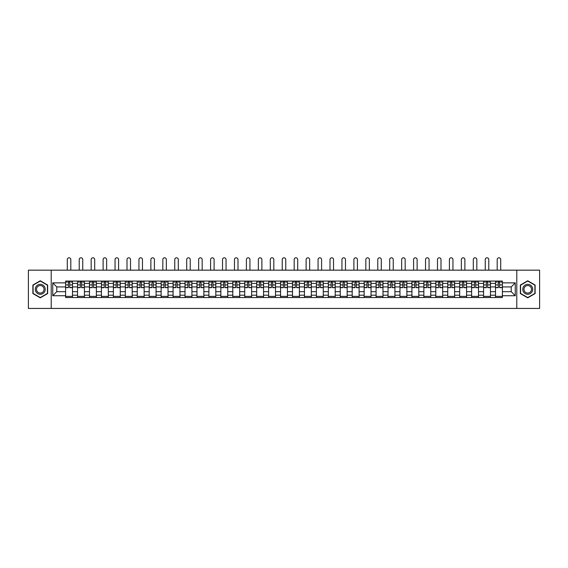 <?xml version="1.0" encoding="UTF-8"?>
<svg xmlns="http://www.w3.org/2000/svg" width="568" height="568" viewBox="0 0 568 568"><rect width="100%" height="100%" fill="white"/><g stroke="black" fill="none" stroke-linecap="round" stroke-linejoin="round"><path stroke-width="0.85" d="M516.788 308.438L539.6 308.438L539.6 270.162L28.4 270.162L28.4 308.438L516.788 308.438L516.788 270.162M77.546 297.533L77.546 283.404L72.491 283.404L72.491 297.533M72.491 283.404L72.491 281.075M77.546 283.404L77.546 281.075M84.433 281.075L84.433 297.533M89.488 297.533L89.488 281.075M96.375 281.075L96.375 297.533M101.431 297.533L101.431 281.075M108.318 281.075L108.318 297.533M113.373 297.533L113.373 281.075M120.26 281.075L120.26 297.533M125.315 297.533L125.315 281.075M132.202 281.075L132.202 297.533M137.257 297.533L137.257 281.075M144.144 281.075L144.144 297.533M149.192 297.533L149.192 281.075M156.086 281.075L156.086 297.533M161.134 297.533L161.134 281.075M168.029 281.075L168.029 297.533M173.077 297.533L173.077 281.075M179.971 281.075L179.971 297.533M185.019 297.533L185.019 281.075M191.913 281.075L191.913 297.533M196.961 297.533L196.961 281.075M203.855 281.075L203.855 297.533M208.903 297.533L208.903 281.075M215.797 281.075L215.797 297.533M220.845 297.533L220.845 281.075M227.732 281.075L227.732 297.533M232.788 297.533L232.788 281.075M239.675 281.075L239.675 297.533M244.73 297.533L244.73 281.075M251.617 281.075L251.617 297.533M256.672 297.533L256.672 281.075M263.559 281.075L263.559 297.533M268.614 297.533L268.614 281.075M275.501 281.075L275.501 297.533M280.556 297.533L280.556 281.075M287.444 281.075L287.444 297.533M292.499 297.533L292.499 281.075M299.386 281.075L299.386 297.533M304.441 297.533L304.441 281.075M311.328 281.075L311.328 297.533M316.383 297.533L316.383 281.075M323.27 281.075L323.27 297.533M328.325 297.533L328.325 281.075M335.212 281.075L335.212 297.533M340.267 297.533L340.267 281.075M347.154 281.075L347.154 297.533M352.203 297.533L352.203 281.075M359.097 281.075L359.097 297.533M364.145 297.533L364.145 281.075M371.039 281.075L371.039 297.533M376.087 297.533L376.087 281.075M382.981 281.075L382.981 297.533M388.029 297.533L388.029 281.075M394.923 281.075L394.923 297.533M399.971 297.533L399.971 281.075M406.865 281.075L406.865 297.533M411.914 297.533L411.914 281.075M418.808 281.075L418.808 297.533M423.856 297.533L423.856 281.075M430.743 281.075L430.743 297.533M435.798 297.533L435.798 281.075M442.685 281.075L442.685 297.533M447.74 297.533L447.74 281.075M454.627 281.075L454.627 297.533M459.682 297.533L459.682 281.075M466.569 281.075L466.569 297.533M471.625 297.533L471.625 281.075M478.512 281.075L478.512 297.533M483.567 297.533L483.567 281.075M490.454 281.075L490.454 297.533M495.509 297.533L495.509 281.075M495.509 291.675L490.454 291.675M483.567 291.675L478.512 291.675M471.625 291.675L466.569 291.675M459.682 291.675L454.627 291.675M447.74 291.675L442.685 291.675M435.798 291.675L430.743 291.675M423.856 291.675L418.808 291.675M411.914 291.675L406.865 291.675M399.971 291.675L394.923 291.675M388.029 291.675L382.981 291.675M376.087 291.675L371.039 291.675M364.145 291.675L359.097 291.675M352.203 291.675L347.154 291.675M340.267 291.675L335.212 291.675M328.325 291.675L323.27 291.675M316.383 291.675L311.328 291.675M304.441 291.675L299.386 291.675M292.499 291.675L287.444 291.675M280.556 291.675L275.501 291.675M268.614 291.675L263.559 291.675M256.672 291.675L251.617 291.675M244.73 291.675L239.675 291.675M232.788 291.675L227.732 291.675M220.845 291.675L215.797 291.675M208.903 291.675L203.855 291.675M196.961 291.675L191.913 291.675M185.019 291.675L179.971 291.675M173.077 291.675L168.029 291.675M161.134 291.675L156.086 291.675M149.192 291.675L144.144 291.675M137.257 291.675L132.202 291.675M125.315 291.675L120.26 291.675M113.373 291.675L108.318 291.675M101.431 291.675L96.375 291.675M89.488 291.675L84.433 291.675M77.546 291.675L72.491 291.675M495.509 286.925L490.454 286.925M483.567 286.925L478.512 286.925M471.625 286.925L466.569 286.925M459.682 286.925L454.627 286.925M447.74 286.925L442.685 286.925M435.798 286.925L430.743 286.925M423.856 286.925L418.808 286.925M411.914 286.925L406.865 286.925M399.971 286.925L394.923 286.925M388.029 286.925L382.981 286.925M376.087 286.925L371.039 286.925M364.145 286.925L359.097 286.925M352.203 286.925L347.154 286.925M340.267 286.925L335.212 286.925M328.325 286.925L323.27 286.925M316.383 286.925L311.328 286.925M304.441 286.925L299.386 286.925M292.499 286.925L287.444 286.925M280.556 286.925L275.501 286.925M268.614 286.925L263.559 286.925M256.672 286.925L251.617 286.925M244.73 286.925L239.675 286.925M232.788 286.925L227.732 286.925M220.845 286.925L215.797 286.925M208.903 286.925L203.855 286.925M196.961 286.925L191.913 286.925M185.019 286.925L179.971 286.925M173.077 286.925L168.029 286.925M161.134 286.925L156.086 286.925M149.192 286.925L144.144 286.925M137.257 286.925L132.202 286.925M125.315 286.925L120.26 286.925M113.373 286.925L108.318 286.925M101.431 286.925L96.375 286.925M89.488 286.925L84.433 286.925M77.546 286.925L72.491 286.925M56.8 291.675L65.604 291.675L65.604 286.925L56.8 286.925L56.8 291.675L52.746 295.729L52.746 282.871L65.604 282.871L65.604 286.925M502.396 286.925L502.396 291.675L511.2 291.675L511.2 286.925L502.396 286.925L502.396 281.075L65.604 281.075L65.604 282.871M502.396 282.871L515.254 282.871L515.254 295.729L502.396 295.729L502.396 291.675M65.604 291.675L65.604 297.533L502.396 297.533L502.396 295.729M65.604 295.729L52.746 295.729M51.212 308.438L51.212 270.162M47.655 285.037L40.264 280.769L32.88 285.037L32.88 293.564L40.264 297.831L47.655 293.564L47.655 285.037M535.12 285.037L527.736 280.769L520.345 285.037L520.345 293.564L527.736 297.831L535.12 293.564L535.12 285.037M72.491 296.382L65.604 296.382M68.394 282.218L69.701 282.218M84.433 296.382L77.546 296.382M80.337 282.218L81.643 282.218M96.375 296.382L89.488 296.382M92.279 282.218L93.585 282.218M108.318 296.382L101.431 296.382M104.221 282.218L105.527 282.218M120.26 296.382L113.373 296.382M116.163 282.218L117.462 282.218M132.202 296.382L125.315 296.382M128.105 282.218L129.405 282.218M144.144 296.382L137.257 296.382M140.047 282.218L141.347 282.218M156.086 296.382L149.192 296.382M151.99 282.218L153.289 282.218M168.029 296.382L161.134 296.382M163.932 282.218L165.231 282.218M179.971 296.382L173.077 296.382M175.874 282.218L177.173 282.218M191.913 296.382L185.019 296.382M187.816 282.218L189.116 282.218M203.855 296.382L196.961 296.382M199.758 282.218L201.058 282.218M215.797 296.382L208.903 296.382M211.701 282.218L213 282.218M227.732 296.382L220.845 296.382M223.643 282.218L224.942 282.218M239.675 296.382L232.788 296.382M235.585 282.218L236.884 282.218M251.617 296.382L244.73 296.382M247.527 282.218L248.827 282.218M263.559 296.382L256.672 296.382M259.462 282.218L260.769 282.218M275.501 296.382L268.614 296.382M271.405 282.218L272.711 282.218M287.444 296.382L280.556 296.382M283.347 282.218L284.653 282.218M299.386 296.382L292.499 296.382M295.289 282.218L296.595 282.218M311.328 296.382L304.441 296.382M307.231 282.218L308.538 282.218M323.27 296.382L316.383 296.382M319.173 282.218L320.473 282.218M335.212 296.382L328.325 296.382M331.116 282.218L332.415 282.218M347.154 296.382L340.267 296.382M343.058 282.218L344.357 282.218M359.097 296.382L352.203 296.382M355 282.218L356.299 282.218M371.039 296.382L364.145 296.382M366.942 282.218L368.241 282.218M382.981 296.382L376.087 296.382M378.884 282.218L380.184 282.218M394.923 296.382L388.029 296.382M390.827 282.218L392.126 282.218M406.865 296.382L399.971 296.382M402.769 282.218L404.068 282.218M418.808 296.382L411.914 296.382M414.711 282.218L416.01 282.218M430.743 296.382L423.856 296.382M426.653 282.218L427.952 282.218M442.685 296.382L435.798 296.382M438.595 282.218L439.895 282.218M454.627 296.382L447.74 296.382M450.538 282.218L451.837 282.218M466.569 296.382L459.682 296.382M462.473 282.218L463.779 282.218M478.512 296.382L471.625 296.382M474.415 282.218L475.721 282.218M490.454 296.382L483.567 296.382M486.357 282.218L487.663 282.218M502.396 296.382L495.509 296.382M498.299 282.218L499.606 282.218M52.746 282.871L56.8 286.925M511.2 291.675L515.254 295.729M511.2 286.925L515.254 282.871M70.808 270.162L70.808 259.562A1.761 1.761 87.5 0 0 69.047 257.801A1.761 1.761 87.5 0 0 67.287 259.562L67.287 270.162M69.701 287.656L69.701 281.146L72.456 281.146L72.456 287.656L69.701 287.656M68.394 282.147L69.701 282.147M66.633 282.147L67.173 282.147M70.922 282.147L71.462 282.147M68.394 281.146L65.639 281.146L65.639 287.656L68.394 287.656L68.394 281.146L69.701 281.146M82.75 270.162L82.75 259.562A1.761 1.761 87.5 0 0 80.99 257.801A1.761 1.761 87.5 0 0 79.229 259.562L79.229 270.162M81.643 287.656L81.643 281.146L84.398 281.146L84.398 287.656L81.643 287.656M80.337 282.147L81.643 282.147M78.576 282.147L79.115 282.147M82.864 282.147L83.404 282.147M80.337 281.146L77.582 281.146L77.582 287.656L80.337 287.656L80.337 281.146L81.643 281.146M94.693 270.162L94.693 259.562A1.761 1.761 87.5 0 0 92.932 257.801A1.761 1.761 87.5 0 0 91.171 259.562L91.171 270.162M93.585 287.656L93.585 281.146L96.34 281.146L96.34 287.656L93.585 287.656M92.279 282.147L93.585 282.147M90.518 282.147L91.057 282.147M94.806 282.147L95.346 282.147M92.279 281.146L89.524 281.146L89.524 287.656L92.279 287.656L92.279 281.146L93.585 281.146M35.954 291.789A4.977 4.977 0 0 0 42.756 293.613A4.977 4.977 0 0 0 44.574 286.812A4.977 4.977 0 0 0 37.779 284.994A4.977 4.977 0 0 0 35.954 291.789M37.005 291.185A3.77 3.77 0 0 0 42.146 292.563A3.77 3.77 0 0 0 43.53 287.415A3.77 3.77 0 0 0 38.383 286.038A3.77 3.77 0 0 0 37.005 291.185M40.264 281.039L47.421 285.171L47.421 293.436L40.264 297.568L33.107 293.436L33.107 285.171L40.264 281.039M523.426 291.789A4.977 4.977 0 0 0 530.221 293.613A4.977 4.977 0 0 0 532.046 286.812A4.977 4.977 0 0 0 525.244 284.994A4.977 4.977 0 0 0 523.426 291.789M524.47 291.185A3.77 3.77 0 0 0 529.617 292.563A3.77 3.77 0 0 0 530.995 287.415A3.77 3.77 0 0 0 525.854 286.038A3.77 3.77 0 0 0 524.47 291.185M527.736 281.039L534.893 285.171L534.893 293.436L527.736 297.568L520.579 293.436L520.579 285.171L527.736 281.039M106.635 270.162L106.635 259.562A1.761 1.761 87.5 0 0 104.874 257.801A1.761 1.761 87.5 0 0 103.113 259.562L103.113 270.162M105.527 287.656L105.527 281.146L108.282 281.146L108.282 287.656L105.527 287.656M104.221 282.147L105.527 282.147M102.46 282.147L103 282.147M106.748 282.147L107.288 282.147M104.221 281.146L101.466 281.146L101.466 287.656L104.221 287.656L104.221 281.146L105.527 281.146M118.577 270.162L118.577 259.562A1.761 1.761 87.5 0 0 116.816 257.801A1.761 1.761 87.5 0 0 115.056 259.562L115.056 270.162M117.462 287.656L117.462 281.146L120.224 281.146L120.224 287.656L117.462 287.656M116.163 282.147L117.462 282.147M114.402 282.147L114.942 282.147M118.691 282.147L119.223 282.147M116.163 281.146L113.408 281.146L113.408 287.656L116.163 287.656L116.163 281.146L117.462 281.146M130.519 270.162L130.519 259.562A1.761 1.761 87.5 0 0 128.758 257.801A1.761 1.761 87.5 0 0 126.998 259.562L126.998 270.162M129.405 287.656L129.405 281.146L132.166 281.146L132.166 287.656L129.405 287.656M128.105 282.147L129.405 282.147M126.344 282.147L126.884 282.147M130.633 282.147L131.165 282.147M128.105 281.146L125.35 281.146L125.35 287.656L128.105 287.656L128.105 281.146L129.405 281.146M142.462 270.162L142.462 259.562A1.761 1.761 87.5 0 0 140.701 257.801A1.761 1.761 87.5 0 0 138.94 259.562L138.94 270.162M141.347 287.656L141.347 281.146L144.102 281.146L144.102 287.656L141.347 287.656M140.047 282.147L141.347 282.147M138.287 282.147L138.826 282.147M142.575 282.147L143.108 282.147M140.047 281.146L137.293 281.146L137.293 287.656L140.047 287.656L140.047 281.146L141.347 281.146M154.404 270.162L154.404 259.562A1.761 1.761 87.5 0 0 152.643 257.801A1.761 1.761 87.5 0 0 150.882 259.562L150.882 270.162M153.289 287.656L153.289 281.146L156.044 281.146L156.044 287.656L153.289 287.656M151.99 282.147L153.289 282.147M150.229 282.147L150.768 282.147M154.517 282.147L155.05 282.147M151.99 281.146L149.235 281.146L149.235 287.656L151.99 287.656L151.99 281.146L153.289 281.146M166.346 270.162L166.346 259.562A1.761 1.761 87.5 0 0 164.585 257.801A1.761 1.761 87.5 0 0 162.824 259.562L162.824 270.162M165.231 287.656L165.231 281.146L167.986 281.146L167.986 287.656L165.231 287.656M163.932 282.147L165.231 282.147M162.171 282.147L162.704 282.147M166.459 282.147L166.992 282.147M163.932 281.146L161.177 281.146L161.177 287.656L163.932 287.656L163.932 281.146L165.231 281.146M178.288 270.162L178.288 259.562A1.761 1.761 87.5 0 0 176.527 257.801A1.761 1.761 87.5 0 0 174.767 259.562L174.767 270.162M177.173 287.656L177.173 281.146L179.928 281.146L179.928 287.656L177.173 287.656M175.874 282.147L177.173 282.147M174.113 282.147L174.646 282.147M178.402 282.147L178.934 282.147M175.874 281.146L173.119 281.146L173.119 287.656L175.874 287.656L175.874 281.146L177.173 281.146M190.223 270.162L190.223 259.562A1.761 1.761 87.5 0 0 188.462 257.801A1.761 1.761 87.5 0 0 186.702 259.562L186.702 270.162M189.116 287.656L189.116 281.146L191.87 281.146L191.87 287.656L189.116 287.656M187.816 282.147L189.116 282.147M186.055 282.147L186.588 282.147M190.344 282.147L190.876 282.147M187.816 281.146L185.061 281.146L185.061 287.656L187.816 287.656L187.816 281.146L189.116 281.146M202.165 270.162L202.165 259.562A1.761 1.761 87.5 0 0 200.405 257.801A1.761 1.761 87.5 0 0 198.644 259.562L198.644 270.162M201.058 287.656L201.058 281.146L203.813 281.146L203.813 287.656L201.058 287.656M199.758 282.147L201.058 282.147M197.998 282.147L198.53 282.147M202.286 282.147L202.819 282.147M199.758 281.146L197.004 281.146L197.004 287.656L199.758 287.656L199.758 281.146L201.058 281.146M214.108 270.162L214.108 259.562A1.761 1.761 87.5 0 0 212.347 257.801A1.761 1.761 87.5 0 0 210.586 259.562L210.586 270.162M213 287.656L213 281.146L215.755 281.146L215.755 287.656L213 287.656M211.701 282.147L213 282.147M209.94 282.147L210.472 282.147M214.228 282.147L214.761 282.147M211.701 281.146L208.946 281.146L208.946 287.656L211.701 287.656L211.701 281.146L213 281.146M226.05 270.162L226.05 259.562A1.761 1.761 87.5 0 0 224.289 257.801A1.761 1.761 87.5 0 0 222.528 259.562L222.528 270.162M224.942 287.656L224.942 281.146L227.697 281.146L227.697 287.656L224.942 287.656M223.643 282.147L224.942 282.147M221.882 282.147L222.415 282.147M226.163 282.147L226.703 282.147M223.643 281.146L220.888 281.146L220.888 287.656L223.643 287.656L223.643 281.146L224.942 281.146M237.992 270.162L237.992 259.562A1.761 1.761 87.5 0 0 236.231 257.801A1.761 1.761 87.5 0 0 234.47 259.562L234.47 270.162M236.884 287.656L236.884 281.146L239.639 281.146L239.639 287.656L236.884 287.656M235.585 282.147L236.884 282.147M233.824 282.147L234.357 282.147M238.106 282.147L238.645 282.147M235.585 281.146L232.823 281.146L232.823 287.656L235.585 287.656L235.585 281.146L236.884 281.146M249.934 270.162L249.934 259.562A1.761 1.761 87.5 0 0 248.173 257.801A1.761 1.761 87.5 0 0 246.413 259.562L246.413 270.162M248.827 287.656L248.827 281.146L251.581 281.146L251.581 287.656L248.827 287.656M247.527 282.147L248.827 282.147M245.766 282.147L246.299 282.147M250.048 282.147L250.587 282.147M247.527 281.146L244.765 281.146L244.765 287.656L247.527 287.656L247.527 281.146L248.827 281.146M261.876 270.162L261.876 259.562A1.761 1.761 87.5 0 0 260.116 257.801A1.761 1.761 87.5 0 0 258.355 259.562L258.355 270.162M260.769 287.656L260.769 281.146L263.524 281.146L263.524 287.656L260.769 287.656M259.462 282.147L260.769 282.147M257.702 282.147L258.241 282.147M261.99 282.147L262.53 282.147M259.462 281.146L256.708 281.146L256.708 287.656L259.462 287.656L259.462 281.146L260.769 281.146M273.819 270.162L273.819 259.562A1.761 1.761 87.5 0 0 272.058 257.801A1.761 1.761 87.5 0 0 270.297 259.562L270.297 270.162M272.711 287.656L272.711 281.146L275.466 281.146L275.466 287.656L272.711 287.656M271.405 282.147L272.711 282.147M269.644 282.147L270.183 282.147M273.932 282.147L274.472 282.147M271.405 281.146L268.65 281.146L268.65 287.656L271.405 287.656L271.405 281.146L272.711 281.146M285.761 270.162L285.761 259.562A1.761 1.761 87.5 0 0 284 257.801A1.761 1.761 87.5 0 0 282.239 259.562L282.239 270.162M284.653 287.656L284.653 281.146L287.408 281.146L287.408 287.656L284.653 287.656M283.347 282.147L284.653 282.147M281.586 282.147L282.126 282.147M285.874 282.147L286.414 282.147M283.347 281.146L280.592 281.146L280.592 287.656L283.347 287.656L283.347 281.146L284.653 281.146M297.703 270.162L297.703 259.562A1.761 1.761 87.5 0 0 295.942 257.801A1.761 1.761 87.5 0 0 294.181 259.562L294.181 270.162M296.595 287.656L296.595 281.146L299.35 281.146L299.35 287.656L296.595 287.656M295.289 282.147L296.595 282.147M293.528 282.147L294.068 282.147M297.817 282.147L298.356 282.147M295.289 281.146L292.534 281.146L292.534 287.656L295.289 287.656L295.289 281.146L296.595 281.146M309.645 270.162L309.645 259.562A1.761 1.761 87.5 0 0 307.884 257.801A1.761 1.761 87.5 0 0 306.124 259.562L306.124 270.162M308.538 287.656L308.538 281.146L311.292 281.146L311.292 287.656L308.538 287.656M307.231 282.147L308.538 282.147M305.47 282.147L306.01 282.147M309.759 282.147L310.298 282.147M307.231 281.146L304.476 281.146L304.476 287.656L307.231 287.656L307.231 281.146L308.538 281.146M321.587 270.162L321.587 259.562A1.761 1.761 87.5 0 0 319.827 257.801A1.761 1.761 87.5 0 0 318.066 259.562L318.066 270.162M320.473 287.656L320.473 281.146L323.235 281.146L323.235 287.656L320.473 287.656M319.173 282.147L320.473 282.147M317.413 282.147L317.952 282.147M321.701 282.147L322.233 282.147M319.173 281.146L316.419 281.146L316.419 287.656L319.173 287.656L319.173 281.146L320.473 281.146M333.53 270.162L333.53 259.562A1.761 1.761 87.5 0 0 331.769 257.801A1.761 1.761 87.5 0 0 330.008 259.562L330.008 270.162M332.415 287.656L332.415 281.146L335.177 281.146L335.177 287.656L332.415 287.656M331.116 282.147L332.415 282.147M329.355 282.147L329.894 282.147M333.643 282.147L334.176 282.147M331.116 281.146L328.361 281.146L328.361 287.656L331.116 287.656L331.116 281.146L332.415 281.146M345.472 270.162L345.472 259.562A1.761 1.761 87.5 0 0 343.711 257.801A1.761 1.761 87.5 0 0 341.95 259.562L341.95 270.162M344.357 287.656L344.357 281.146L347.112 281.146L347.112 287.656L344.357 287.656M343.058 282.147L344.357 282.147M341.297 282.147L341.837 282.147M345.585 282.147L346.118 282.147M343.058 281.146L340.303 281.146L340.303 287.656L343.058 287.656L343.058 281.146L344.357 281.146M357.414 270.162L357.414 259.562A1.761 1.761 87.5 0 0 355.653 257.801A1.761 1.761 87.5 0 0 353.892 259.562L353.892 270.162M356.299 287.656L356.299 281.146L359.054 281.146L359.054 287.656L356.299 287.656M355 282.147L356.299 282.147M353.239 282.147L353.772 282.147M357.528 282.147L358.06 282.147M355 281.146L352.245 281.146L352.245 287.656L355 287.656L355 281.146L356.299 281.146M369.356 270.162L369.356 259.562A1.761 1.761 87.5 0 0 367.595 257.801A1.761 1.761 87.5 0 0 365.835 259.562L365.835 270.162M368.241 287.656L368.241 281.146L370.996 281.146L370.996 287.656L368.241 287.656M366.942 282.147L368.241 282.147M365.181 282.147L365.714 282.147M369.47 282.147L370.002 282.147M366.942 281.146L364.187 281.146L364.187 287.656L366.942 287.656L366.942 281.146L368.241 281.146M381.298 270.162L381.298 259.562A1.761 1.761 87.5 0 0 379.538 257.801A1.761 1.761 87.5 0 0 377.777 259.562L377.777 270.162M380.184 287.656L380.184 281.146L382.938 281.146L382.938 287.656L380.184 287.656M378.884 282.147L380.184 282.147M377.124 282.147L377.656 282.147M381.412 282.147L381.945 282.147M378.884 281.146L376.13 281.146L376.13 287.656L378.884 287.656L378.884 281.146L380.184 281.146M393.233 270.162L393.233 259.562A1.761 1.761 87.5 0 0 391.473 257.801A1.761 1.761 87.5 0 0 389.712 259.562L389.712 270.162M392.126 287.656L392.126 281.146L394.881 281.146L394.881 287.656L392.126 287.656M390.827 282.147L392.126 282.147M389.066 282.147L389.598 282.147M393.354 282.147L393.887 282.147M390.827 281.146L388.072 281.146L388.072 287.656L390.827 287.656L390.827 281.146L392.126 281.146M405.176 270.162L405.176 259.562A1.761 1.761 87.5 0 0 403.415 257.801A1.761 1.761 87.5 0 0 401.654 259.562L401.654 270.162M404.068 287.656L404.068 281.146L406.823 281.146L406.823 287.656L404.068 287.656M402.769 282.147L404.068 282.147M401.008 282.147L401.54 282.147M405.296 282.147L405.829 282.147M402.769 281.146L400.014 281.146L400.014 287.656L402.769 287.656L402.769 281.146L404.068 281.146M417.118 270.162L417.118 259.562A1.761 1.761 87.5 0 0 415.357 257.801A1.761 1.761 87.5 0 0 413.596 259.562L413.596 270.162M416.01 287.656L416.01 281.146L418.765 281.146L418.765 287.656L416.01 287.656M414.711 282.147L416.01 282.147M412.95 282.147L413.483 282.147M417.231 282.147L417.771 282.147M414.711 281.146L411.956 281.146L411.956 287.656L414.711 287.656L414.711 281.146L416.01 281.146M429.06 270.162L429.06 259.562A1.761 1.761 87.5 0 0 427.299 257.801A1.761 1.761 87.5 0 0 425.538 259.562L425.538 270.162M427.952 287.656L427.952 281.146L430.707 281.146L430.707 287.656L427.952 287.656M426.653 282.147L427.952 282.147M424.892 282.147L425.425 282.147M429.174 282.147L429.713 282.147M426.653 281.146L423.898 281.146L423.898 287.656L426.653 287.656L426.653 281.146L427.952 281.146M441.002 270.162L441.002 259.562A1.761 1.761 87.5 0 0 439.241 257.801A1.761 1.761 87.5 0 0 437.481 259.562L437.481 270.162M439.895 287.656L439.895 281.146L442.649 281.146L442.649 287.656L439.895 287.656M438.595 282.147L439.895 282.147M436.835 282.147L437.367 282.147M441.116 282.147L441.655 282.147M438.595 281.146L435.834 281.146L435.834 287.656L438.595 287.656L438.595 281.146L439.895 281.146M452.945 270.162L452.945 259.562A1.761 1.761 87.5 0 0 451.184 257.801A1.761 1.761 87.5 0 0 449.423 259.562L449.423 270.162M451.837 287.656L451.837 281.146L454.592 281.146L454.592 287.656L451.837 287.656M450.538 282.147L451.837 282.147M448.777 282.147L449.309 282.147M453.058 282.147L453.598 282.147M450.538 281.146L447.776 281.146L447.776 287.656L450.538 287.656L450.538 281.146L451.837 281.146M464.887 270.162L464.887 259.562A1.761 1.761 87.5 0 0 463.126 257.801A1.761 1.761 87.5 0 0 461.365 259.562L461.365 270.162M463.779 287.656L463.779 281.146L466.534 281.146L466.534 287.656L463.779 287.656M462.473 282.147L463.779 282.147M460.712 282.147L461.251 282.147M465 282.147L465.54 282.147M462.473 281.146L459.718 281.146L459.718 287.656L462.473 287.656L462.473 281.146L463.779 281.146M476.829 270.162L476.829 259.562A1.761 1.761 87.5 0 0 475.068 257.801A1.761 1.761 87.5 0 0 473.307 259.562L473.307 270.162M475.721 287.656L475.721 281.146L478.476 281.146L478.476 287.656L475.721 287.656M474.415 282.147L475.721 282.147M472.654 282.147L473.194 282.147M476.942 282.147L477.482 282.147M474.415 281.146L471.66 281.146L471.66 287.656L474.415 287.656L474.415 281.146L475.721 281.146M488.771 270.162L488.771 259.562A1.761 1.761 87.5 0 0 487.01 257.801A1.761 1.761 87.5 0 0 485.25 259.562L485.25 270.162M487.663 287.656L487.663 281.146L490.418 281.146L490.418 287.656L487.663 287.656M486.357 282.147L487.663 282.147M484.596 282.147L485.136 282.147M488.885 282.147L489.424 282.147M486.357 281.146L483.602 281.146L483.602 287.656L486.357 287.656L486.357 281.146L487.663 281.146M500.713 270.162L500.713 259.562A1.761 1.761 87.5 0 0 498.952 257.801A1.761 1.761 87.5 0 0 497.192 259.562L497.192 270.162M499.606 287.656L499.606 281.146L502.36 281.146L502.36 287.656L499.606 287.656M498.299 282.147L499.606 282.147M496.538 282.147L497.078 282.147M500.827 282.147L501.366 282.147M498.299 281.146L495.545 281.146L495.545 287.656L498.299 287.656L498.299 281.146L499.606 281.146M483.567 283.404L478.512 283.404M471.625 283.404L466.569 283.404M459.682 283.404L454.627 283.404M447.74 283.404L442.685 283.404M435.798 283.404L430.743 283.404M423.856 283.404L418.808 283.404M411.914 283.404L406.865 283.404M399.971 283.404L394.923 283.404M388.029 283.404L382.981 283.404M376.087 283.404L371.039 283.404M364.145 283.404L359.097 283.404M352.203 283.404L347.154 283.404M340.267 283.404L335.212 283.404M328.325 283.404L323.27 283.404M316.383 283.404L311.328 283.404M304.441 283.404L299.386 283.404M292.499 283.404L287.444 283.404M280.556 283.404L275.501 283.404M268.614 283.404L263.559 283.404M256.672 283.404L251.617 283.404M244.73 283.404L239.675 283.404M232.788 283.404L227.732 283.404M220.845 283.404L215.797 283.404M208.903 283.404L203.855 283.404M196.961 283.404L191.913 283.404M185.019 283.404L179.971 283.404M173.077 283.404L168.029 283.404M161.134 283.404L156.086 283.404M149.192 283.404L144.144 283.404M137.257 283.404L132.202 283.404M125.315 283.404L120.26 283.404M113.373 283.404L108.318 283.404M101.431 283.404L96.375 283.404M89.488 283.404L84.433 283.404M495.509 283.404L490.454 283.404M483.567 295.197L478.512 295.197M471.625 295.197L466.569 295.197M459.682 295.197L454.627 295.197M447.74 295.197L442.685 295.197M435.798 295.197L430.743 295.197M423.856 295.197L418.808 295.197M411.914 295.197L406.865 295.197M399.971 295.197L394.923 295.197M388.029 295.197L382.981 295.197M376.087 295.197L371.039 295.197M364.145 295.197L359.097 295.197M352.203 295.197L347.154 295.197M340.267 295.197L335.212 295.197M328.325 295.197L323.27 295.197M316.383 295.197L311.328 295.197M304.441 295.197L299.386 295.197M292.499 295.197L287.444 295.197M280.556 295.197L275.501 295.197M268.614 295.197L263.559 295.197M256.672 295.197L251.617 295.197M244.73 295.197L239.675 295.197M232.788 295.197L227.732 295.197M220.845 295.197L215.797 295.197M208.903 295.197L203.855 295.197M196.961 295.197L191.913 295.197M185.019 295.197L179.971 295.197M173.077 295.197L168.029 295.197M161.134 295.197L156.086 295.197M149.192 295.197L144.144 295.197M137.257 295.197L132.202 295.197M125.315 295.197L120.26 295.197M113.373 295.197L108.318 295.197M101.431 295.197L96.375 295.197M89.488 295.197L84.433 295.197M77.546 295.197L72.491 295.197M495.509 295.197L490.454 295.197M69.701 287.493L72.456 287.493M69.701 284.909L72.456 284.909M65.639 287.493L68.394 287.493M65.639 284.909L68.394 284.909M81.643 287.493L84.398 287.493M81.643 284.909L84.398 284.909M77.582 287.493L80.337 287.493M77.582 284.909L80.337 284.909M93.585 287.493L96.34 287.493M93.585 284.909L96.34 284.909M89.524 287.493L92.279 287.493M89.524 284.909L92.279 284.909M105.527 287.493L108.282 287.493M105.527 284.909L108.282 284.909M101.466 287.493L104.221 287.493M101.466 284.909L104.221 284.909M117.462 287.493L120.224 287.493M117.462 284.909L120.224 284.909M113.408 287.493L116.163 287.493M113.408 284.909L116.163 284.909M129.405 287.493L132.166 287.493M129.405 284.909L132.166 284.909M125.35 287.493L128.105 287.493M125.35 284.909L128.105 284.909M141.347 287.493L144.102 287.493M141.347 284.909L144.102 284.909M137.293 287.493L140.047 287.493M137.293 284.909L140.047 284.909M153.289 287.493L156.044 287.493M153.289 284.909L156.044 284.909M149.235 287.493L151.99 287.493M149.235 284.909L151.99 284.909M165.231 287.493L167.986 287.493M165.231 284.909L167.986 284.909M161.177 287.493L163.932 287.493M161.177 284.909L163.932 284.909M177.173 287.493L179.928 287.493M177.173 284.909L179.928 284.909M173.119 287.493L175.874 287.493M173.119 284.909L175.874 284.909M189.116 287.493L191.87 287.493M189.116 284.909L191.87 284.909M185.061 287.493L187.816 287.493M185.061 284.909L187.816 284.909M201.058 287.493L203.813 287.493M201.058 284.909L203.813 284.909M197.004 287.493L199.758 287.493M197.004 284.909L199.758 284.909M213 287.493L215.755 287.493M213 284.909L215.755 284.909M208.946 287.493L211.701 287.493M208.946 284.909L211.701 284.909M224.942 287.493L227.697 287.493M224.942 284.909L227.697 284.909M220.888 287.493L223.643 287.493M220.888 284.909L223.643 284.909M236.884 287.493L239.639 287.493M236.884 284.909L239.639 284.909M232.823 287.493L235.585 287.493M232.823 284.909L235.585 284.909M248.827 287.493L251.581 287.493M248.827 284.909L251.581 284.909M244.765 287.493L247.527 287.493M244.765 284.909L247.527 284.909M260.769 287.493L263.524 287.493M260.769 284.909L263.524 284.909M256.708 287.493L259.462 287.493M256.708 284.909L259.462 284.909M272.711 287.493L275.466 287.493M272.711 284.909L275.466 284.909M268.65 287.493L271.405 287.493M268.65 284.909L271.405 284.909M284.653 287.493L287.408 287.493M284.653 284.909L287.408 284.909M280.592 287.493L283.347 287.493M280.592 284.909L283.347 284.909M296.595 287.493L299.35 287.493M296.595 284.909L299.35 284.909M292.534 287.493L295.289 287.493M292.534 284.909L295.289 284.909M308.538 287.493L311.292 287.493M308.538 284.909L311.292 284.909M304.476 287.493L307.231 287.493M304.476 284.909L307.231 284.909M320.473 287.493L323.235 287.493M320.473 284.909L323.235 284.909M316.419 287.493L319.173 287.493M316.419 284.909L319.173 284.909M332.415 287.493L335.177 287.493M332.415 284.909L335.177 284.909M328.361 287.493L331.116 287.493M328.361 284.909L331.116 284.909M344.357 287.493L347.112 287.493M344.357 284.909L347.112 284.909M340.303 287.493L343.058 287.493M340.303 284.909L343.058 284.909M356.299 287.493L359.054 287.493M356.299 284.909L359.054 284.909M352.245 287.493L355 287.493M352.245 284.909L355 284.909M368.241 287.493L370.996 287.493M368.241 284.909L370.996 284.909M364.187 287.493L366.942 287.493M364.187 284.909L366.942 284.909M380.184 287.493L382.938 287.493M380.184 284.909L382.938 284.909M376.13 287.493L378.884 287.493M376.13 284.909L378.884 284.909M392.126 287.493L394.881 287.493M392.126 284.909L394.881 284.909M388.072 287.493L390.827 287.493M388.072 284.909L390.827 284.909M404.068 287.493L406.823 287.493M404.068 284.909L406.823 284.909M400.014 287.493L402.769 287.493M400.014 284.909L402.769 284.909M416.01 287.493L418.765 287.493M416.01 284.909L418.765 284.909M411.956 287.493L414.711 287.493M411.956 284.909L414.711 284.909M427.952 287.493L430.707 287.493M427.952 284.909L430.707 284.909M423.898 287.493L426.653 287.493M423.898 284.909L426.653 284.909M439.895 287.493L442.649 287.493M439.895 284.909L442.649 284.909M435.834 287.493L438.595 287.493M435.834 284.909L438.595 284.909M451.837 287.493L454.592 287.493M451.837 284.909L454.592 284.909M447.776 287.493L450.538 287.493M447.776 284.909L450.538 284.909M463.779 287.493L466.534 287.493M463.779 284.909L466.534 284.909M459.718 287.493L462.473 287.493M459.718 284.909L462.473 284.909M475.721 287.493L478.476 287.493M475.721 284.909L478.476 284.909M471.66 287.493L474.415 287.493M471.66 284.909L474.415 284.909M487.663 287.493L490.418 287.493M487.663 284.909L490.418 284.909M483.602 287.493L486.357 287.493M483.602 284.909L486.357 284.909M499.606 287.493L502.36 287.493M499.606 284.909L502.36 284.909M495.545 287.493L498.299 287.493M495.545 284.909L498.299 284.909"/></g></svg>
